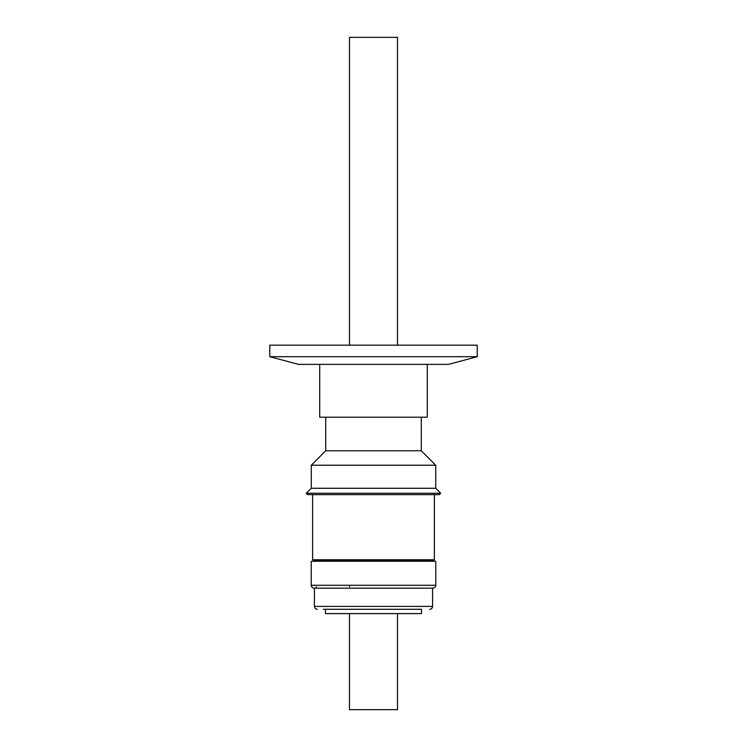 <?xml version="1.0" encoding="UTF-8"?>
<svg xmlns="http://www.w3.org/2000/svg" width="747" height="747" viewBox="0 0 747 747"><rect width="100%" height="100%" fill="white"/><g stroke="black" fill="none" stroke-linecap="round" stroke-linejoin="round"><path stroke-width="1.12" d="M376.488 609.281L323.358 609.281L325.477 609.281L325.477 613.604L421.523 613.604L421.523 609.281L325.477 609.281M376.665 588.16L314.431 588.16L314.431 606.405C314.608 608.151 315.57 609.113 317.316 609.281M397.507 613.604L397.507 709.65L349.493 709.65L349.493 613.604M397.507 345.17L397.507 37.35L349.493 37.35L349.493 345.17M349.493 586.787L349.493 585.274M314.431 606.405L432.569 606.405L432.569 588.16L314.431 588.16M311.219 585.274L435.781 585.274L435.781 561.268L311.219 561.268L311.219 585.274C311.396 587.021 312.349 587.982 314.095 588.16M433.531 561.268L433.531 560.567L313.469 560.567L313.469 561.268M433.531 560.567L434.371 559.746L312.629 559.746L313.469 560.567M312.629 494.626L312.629 559.746M434.371 494.626L434.371 559.746M307.624 494.626L439.376 494.626L440.73 493.263L306.27 493.263L307.624 494.626M421.28 417.2L421.28 450.768L435.734 465.222L435.734 488.267L311.266 488.267L306.27 493.263M319.716 364.377L319.716 417.2L427.284 417.2L427.284 364.377M435.734 465.222L311.266 465.222L311.266 488.267M421.28 450.768L325.72 450.768L311.266 465.222M448.555 364.377L298.445 364.377L269.77 356.692L477.23 356.692L448.555 364.377M477.23 356.692L477.23 345.17L269.77 345.17L269.77 356.692M432.569 606.405C432.392 608.151 431.43 609.113 429.684 609.281M435.781 585.274C435.604 587.021 434.651 587.982 432.905 588.16M316.354 588.16L316.354 586.787M435.734 488.267L440.73 493.263M325.72 417.2L325.72 450.768"/></g></svg>
